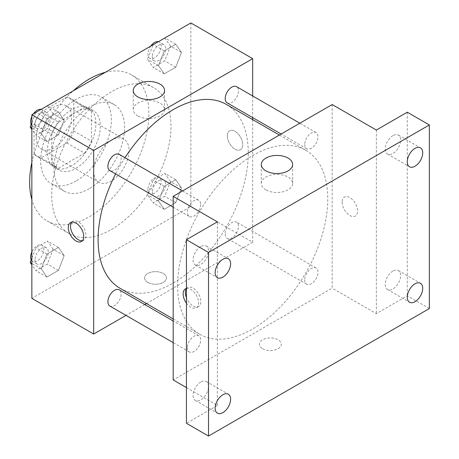 <?xml version="1.0" encoding="UTF-8"?>
<svg xmlns="http://www.w3.org/2000/svg" width="459" height="459" viewBox="0 0 459 459"><rect width="100%" height="100%" fill="white"/><g stroke="black" fill="none" stroke-linecap="round" stroke-linejoin="round"><path stroke-width="0.34" stroke-dasharray="2.29 1.72" d="M93.688 170.851A24.987 14.424 120 0 0 98.857 182.286A24.987 14.424 120 0 0 123.844 167.862A24.987 14.424 120 0 0 123.844 139.014A24.987 14.424 120 0 0 104.589 145.704A24.987 14.424 120 0 0 93.688 170.851M36.267 137.7A24.987 14.424 120 0 0 41.442 149.141A24.987 14.424 120 0 0 66.429 134.711A24.987 14.424 120 0 0 66.429 105.863A24.987 14.424 120 0 0 47.174 112.558A24.987 14.424 120 0 0 36.267 137.7M40.977 112.03L66.894 97.067A33.553 19.376 120 0 1 70.709 98.444A33.553 19.376 120 0 1 73.807 101.06L73.807 130.987A33.553 19.376 120 0 1 66.894 142.967L40.977 157.93A33.553 19.376 120 0 1 37.156 156.559A33.553 19.376 120 0 1 34.058 153.937L34.058 124.01A33.553 19.376 120 0 1 40.977 112.03L58.643 122.232L84.559 107.268L66.894 97.067M66.894 142.967L84.559 153.168L58.643 168.132L40.977 157.93M34.058 153.937L51.724 164.138L51.724 134.212L34.058 124.01M51.724 164.138A33.553 19.376 120 0 0 54.822 166.76A33.553 19.376 120 0 0 58.643 168.132M84.559 153.168A33.553 19.376 120 0 0 91.479 141.188L73.807 130.987M84.559 107.268A33.553 19.376 120 0 1 88.38 108.64A33.553 19.376 120 0 1 91.479 111.262L91.479 141.188M58.643 122.232A33.553 19.376 120 0 0 51.724 134.212M71.604 165.751A34.356 19.835 -60 0 1 54.426 167.455A34.356 19.835 -60 0 1 54.426 127.786A34.356 19.835 -60 0 1 88.776 107.951A34.356 19.835 -60 0 1 94.043 135.48A34.356 19.835 -60 0 1 71.604 165.751M76.016 168.298A34.356 19.835 120 0 0 98.461 138.027A34.356 19.835 120 0 0 93.194 110.499A34.356 19.835 120 0 0 66.721 119.701A34.356 19.835 120 0 0 51.724 154.276A34.356 19.835 120 0 0 58.844 170.002A34.356 19.835 120 0 0 76.016 168.298M91.479 111.262L73.807 101.06M76.016 181.053A49.968 28.848 -60 0 1 51.035 183.525A49.968 28.848 -60 0 1 51.035 125.823A49.968 28.848 -60 0 1 101.003 96.975A49.968 28.848 -60 0 1 108.663 137.017A49.968 28.848 -60 0 1 76.016 181.053M89.27 188.701A49.968 28.848 -60 0 1 64.283 191.173A49.968 28.848 -60 0 1 64.283 133.477A49.968 28.848 -60 0 1 114.251 104.623A49.968 28.848 -60 0 1 121.91 144.665A49.968 28.848 -60 0 1 89.27 188.701M105.346 72.315A84.324 48.683 -60 0 1 131.429 74.874A84.324 48.683 -60 0 1 144.356 142.445A84.324 48.683 -60 0 1 89.27 216.751A84.324 48.683 -60 0 1 47.105 220.928A84.324 48.683 -60 0 1 31.849 199.613M31.849 162.486A84.324 48.683 -60 0 1 73.193 90.882M111.353 229.5A84.324 48.683 120 0 0 166.439 155.194A84.324 48.683 120 0 0 153.513 87.623A84.324 48.683 120 0 0 88.535 110.217A84.324 48.683 120 0 0 51.724 195.075A84.324 48.683 120 0 0 69.189 233.677A84.324 48.683 120 0 0 111.353 229.5M181.483 187.892L175.745 202.677L164.27 209.304L158.533 201.14L164.27 186.354L175.745 179.727L181.483 187.892L175.745 202.677L164.27 209.304L158.533 201.14L164.27 186.354L175.745 179.727L181.483 187.892L170.438 181.517L164.701 196.303L153.226 202.93L147.488 194.765L153.226 179.98L164.701 173.353L170.438 181.517M181.483 52.435L175.745 67.221L164.27 73.847L158.533 65.683L164.27 50.897L175.745 44.271L181.483 52.435L175.745 67.221L164.27 73.847L158.533 65.683L164.27 50.897L175.745 44.271L181.483 52.435L170.438 46.061L164.701 60.846L153.226 67.473L147.488 59.309L153.151 44.718M190.852 22.95L190.852 206.55L31.849 298.35M64.174 255.617L58.436 270.403L46.961 277.029L41.224 268.865L46.961 254.079L58.436 247.453L64.174 255.617L58.436 270.403L46.961 277.029L41.224 268.865L46.961 254.079L58.436 247.453L64.174 255.617L53.129 249.243L47.392 264.028L35.917 270.655L31.849 264.866M64.174 120.16L58.436 134.946L46.961 141.573L41.224 133.408L46.961 118.623L58.436 111.996L64.174 120.16L58.436 134.946L46.961 141.573L41.224 133.408L46.961 118.623L58.436 111.996L64.174 120.16L53.129 113.786L47.392 128.572L35.917 135.198L31.849 129.409M252.685 119.638L252.685 242.249L190.852 206.55M252.685 242.249L146.501 303.56M144.751 304.569L126.013 315.39M147.792 282.411A10.93 6.311 0 0 0 159.703 283.782A10.93 6.311 0 0 0 166.451 277.953A10.93 6.311 0 0 0 155.521 271.642A10.93 6.311 0 0 0 144.591 277.953A10.93 6.311 0 0 0 147.792 282.411A10.93 6.311 0 0 0 159.703 283.777A10.93 6.311 0 0 0 166.451 277.947A10.93 6.311 0 0 0 155.521 271.636A10.93 6.311 0 0 0 144.591 277.947A10.93 6.311 0 0 0 147.792 282.411M120.092 288.309A106.184 61.305 120 0 0 226.281 227.004A106.184 61.305 120 0 0 226.281 104.388M124.986 157.701A106.184 61.305 120 0 0 115.616 173.932M252.685 95.977L252.685 117.613M227.159 102.873A9.369 5.41 120 0 0 236.528 97.463A9.369 5.41 120 0 0 236.523 86.642M225.214 234.038A9.369 5.41 120 0 0 227.159 238.33A9.369 5.41 120 0 0 236.528 232.92A9.369 5.41 120 0 0 236.523 222.099A9.369 5.41 120 0 0 229.305 224.612A9.369 5.41 120 0 0 225.214 234.038M109.85 306.055A9.369 5.41 120 0 0 119.22 300.645A9.369 5.41 120 0 0 119.22 289.83M119.22 154.373A9.369 5.41 -60 0 1 121.159 158.659A9.369 5.41 -60 0 1 117.068 168.092A9.369 5.41 -60 0 1 109.85 170.599M227.291 135.789A10.93 6.311 -120 0 0 232.065 146.788A10.93 6.311 -120 0 0 240.487 149.714A10.93 6.311 -120 0 0 240.487 137.098A10.93 6.311 -120 0 0 229.557 130.786A10.93 6.311 -120 0 0 227.291 135.789A10.93 6.311 -120 0 0 232.059 146.788A10.93 6.311 -120 0 0 240.482 149.72A10.93 6.311 -120 0 0 240.482 137.098A10.93 6.311 -120 0 0 229.552 130.786A10.93 6.311 -120 0 0 227.285 135.789M71.782 222.139A10.93 6.311 60 0 1 72.78 221.301A10.93 6.311 60 0 1 81.203 224.227A10.93 6.311 60 0 1 85.971 235.226A10.93 6.311 60 0 1 83.71 240.229A10.93 6.311 60 0 1 82.482 240.677M137.815 115.892A15.663 9.042 180 0 1 133.23 109.494A15.663 9.042 180 0 1 148.894 100.452A15.663 9.042 180 0 1 164.563 109.494A15.663 9.042 180 0 1 154.89 117.854A15.663 9.042 180 0 1 137.815 115.892M177.604 285.601A106.184 61.305 120 0 0 199.596 334.209A106.184 61.305 120 0 0 305.78 272.904A106.184 61.305 120 0 0 305.78 150.288A106.184 61.305 120 0 0 223.952 178.74A106.184 61.305 120 0 0 177.604 285.601M200.658 204.559A9.369 5.41 -60 0 1 196.567 213.992A9.369 5.41 -60 0 1 189.349 216.499A9.369 5.41 -60 0 1 189.349 205.678A9.369 5.41 -60 0 1 198.718 200.273A9.369 5.41 -60 0 1 200.658 204.559M304.719 279.938A9.369 5.41 120 0 0 306.658 284.23A9.369 5.41 120 0 0 316.027 278.82A9.369 5.41 120 0 0 316.027 267.999A9.369 5.41 120 0 0 308.809 270.512A9.369 5.41 120 0 0 304.719 279.938M187.41 347.67A9.369 5.41 120 0 0 189.349 351.955A9.369 5.41 120 0 0 198.718 346.545A9.369 5.41 120 0 0 198.718 335.73A9.369 5.41 120 0 0 191.501 338.237A9.369 5.41 120 0 0 187.41 347.67M304.719 144.482A9.369 5.41 120 0 0 306.658 148.773A9.369 5.41 120 0 0 316.027 143.363A9.369 5.41 120 0 0 316.027 132.542A9.369 5.41 120 0 0 308.809 135.055A9.369 5.41 120 0 0 304.719 144.482M332.19 104.549L332.19 288.149L173.186 379.949M429.36 308.551L407.276 295.803L376.357 313.652L332.19 288.149M186.434 387.603L217.354 405.452L186.434 423.301M262.628 348.714A10.93 6.311 0 0 0 274.539 350.079A10.93 6.311 0 0 0 281.287 344.25A10.93 6.311 0 0 0 270.357 337.939A10.93 6.311 0 0 0 259.427 344.25A10.93 6.311 0 0 0 262.628 348.714M376.357 130.052L376.357 313.652M342.127 202.086A10.93 6.311 -120 0 0 346.901 213.091A10.93 6.311 -120 0 0 355.323 216.017A10.93 6.311 -120 0 0 355.323 203.394A10.93 6.311 -120 0 0 344.393 197.083A10.93 6.311 -120 0 0 342.127 202.086M217.354 405.452L217.354 221.846M186.434 288.476A10.93 6.311 60 0 1 194.432 292.503A10.93 6.311 60 0 1 198.581 302.814A10.93 6.311 60 0 1 196.32 307.817A10.93 6.311 60 0 1 186.434 303.124M186.434 288.665A10.93 6.311 60 0 1 187.616 287.598A10.93 6.311 60 0 1 196.039 290.524A10.93 6.311 60 0 1 200.807 301.529A10.93 6.311 60 0 1 198.546 306.532A10.93 6.311 60 0 1 186.434 297.793M342.121 202.092A10.93 6.311 -120 0 0 346.895 213.091A10.93 6.311 -120 0 0 355.318 216.017A10.93 6.311 -120 0 0 355.318 203.394A10.93 6.311 -120 0 0 344.388 197.083A10.93 6.311 -120 0 0 342.121 202.092M265.904 189.842A15.663 9.042 180 0 1 261.314 183.445A15.663 9.042 180 0 1 276.978 174.403A15.663 9.042 180 0 1 292.647 183.445A15.663 9.042 180 0 1 282.974 191.805A15.663 9.042 180 0 1 265.904 189.842M262.628 348.708A10.93 6.311 0 0 0 274.539 350.079A10.93 6.311 0 0 0 281.287 344.244A10.93 6.311 0 0 0 270.357 337.933A10.93 6.311 0 0 0 259.427 344.244A10.93 6.311 0 0 0 262.628 348.708M392.921 271.091A10.93 6.311 120 0 0 385.778 280.724A10.93 6.311 120 0 0 387.453 289.48A10.93 6.311 120 0 0 398.383 283.174A10.93 6.311 120 0 0 398.383 270.552A10.93 6.311 120 0 0 392.921 271.091M392.921 135.635A10.93 6.311 120 0 0 385.778 145.268A10.93 6.311 120 0 0 387.453 154.023A10.93 6.311 120 0 0 398.383 147.712A10.93 6.311 120 0 0 398.383 135.095A10.93 6.311 120 0 0 392.921 135.635M407.276 112.197L407.276 295.803M200.79 382.014A10.93 6.311 120 0 0 193.652 391.647A10.93 6.311 120 0 0 195.327 400.409A10.93 6.311 120 0 0 206.257 394.097A10.93 6.311 120 0 0 206.257 381.475A10.93 6.311 120 0 0 200.79 382.014M200.79 246.558A10.93 6.311 120 0 0 193.652 256.191A10.93 6.311 120 0 0 195.327 264.952A10.93 6.311 120 0 0 206.257 258.641A10.93 6.311 120 0 0 206.257 246.018A10.93 6.311 120 0 0 200.79 246.558M31.849 122.731L35.842 112.444M47.392 105.622L53.129 113.786M35.033 124.234A9.369 5.41 120 0 0 36.972 128.526A9.369 5.41 120 0 0 46.342 123.115A9.369 5.41 120 0 0 46.342 112.294A9.369 5.41 120 0 0 39.118 114.807A9.369 5.41 120 0 0 35.033 124.234M58.436 134.946L47.392 128.572M46.961 141.573L35.917 135.198M41.224 133.408L31.849 127.998M46.961 118.623L36.049 112.323M58.436 111.996L47.524 105.702M31.183 124.458A9.369 5.41 120 0 0 32.555 125.973A9.369 5.41 120 0 0 41.924 120.568A9.369 5.41 120 0 0 41.924 109.747A9.369 5.41 120 0 0 40.903 109.374M33.387 113.866A9.369 5.41 120 0 0 31.849 116.523M164.701 37.896L170.438 46.061M152.342 56.509A9.369 5.41 120 0 0 154.281 60.795A9.369 5.41 120 0 0 163.651 55.39A9.369 5.41 120 0 0 163.651 44.569A9.369 5.41 120 0 0 156.427 47.082A9.369 5.41 120 0 0 152.342 56.509M175.745 67.221L164.701 60.846M164.27 73.847L153.226 67.473M158.533 65.683L147.488 59.309M164.27 50.897L153.358 44.598M175.745 44.271L164.833 37.971M150.695 46.135A9.369 5.41 120 0 0 147.924 53.955A9.369 5.41 120 0 0 149.863 58.247A9.369 5.41 120 0 0 159.233 52.837A9.369 5.41 120 0 0 159.233 42.021A9.369 5.41 120 0 0 158.212 41.643M31.849 258.188L35.917 247.705L47.392 241.078L53.129 249.243M35.033 259.691A9.369 5.41 120 0 0 36.972 263.982A9.369 5.41 120 0 0 46.342 258.572A9.369 5.41 120 0 0 46.342 247.751A9.369 5.41 120 0 0 39.118 250.264A9.369 5.41 120 0 0 35.033 259.691M58.436 270.403L47.392 264.028M46.961 277.029L35.917 270.655M41.224 268.865L31.849 263.455M46.961 254.079L35.917 247.705M58.436 247.453L47.392 241.078M31.183 259.914A9.369 5.41 120 0 0 32.555 261.429A9.369 5.41 120 0 0 41.924 256.024A9.369 5.41 120 0 0 41.924 245.204A9.369 5.41 120 0 0 31.849 251.98M152.342 191.965A9.369 5.41 120 0 0 154.281 196.257A9.369 5.41 120 0 0 163.651 190.846A9.369 5.41 120 0 0 163.651 180.026A9.369 5.41 120 0 0 156.427 182.539A9.369 5.41 120 0 0 152.342 191.965M175.745 202.677L164.701 196.303M164.27 209.304L153.226 202.93M158.533 201.14L147.488 194.765M164.27 186.354L153.226 179.98M175.745 179.727L164.701 173.353M147.924 189.418A9.369 5.41 120 0 0 149.863 193.704A9.369 5.41 120 0 0 159.233 188.293A9.369 5.41 120 0 0 159.233 177.478A9.369 5.41 120 0 0 152.015 179.985A9.369 5.41 120 0 0 147.924 189.418M41.442 149.141L98.857 182.286M66.429 105.863L123.844 139.014M93.194 110.499L88.776 107.951M58.844 170.002L54.426 167.455M88.38 108.64L70.709 98.444M54.822 166.76L37.156 156.559M114.251 104.623L101.003 96.975M64.283 191.173L51.035 183.525M153.513 87.623L131.429 74.874M69.189 233.677L47.105 220.928M72.78 221.301L70.554 222.586M83.71 240.229L81.484 241.514M164.563 109.494L164.563 90.526M133.23 109.494L133.23 90.526M305.78 150.288L279.37 135.044M199.596 334.209L173.186 318.965M173.186 207.17L189.349 216.499M182.556 190.938L198.718 200.273M316.027 267.999L236.523 222.099M306.658 284.23L227.159 238.33M198.718 335.73L173.186 320.99M189.349 351.955L173.186 342.626M316.027 132.542L299.865 123.213M306.658 148.773L281.126 134.028M187.616 287.598L185.39 288.883M198.546 306.532L196.32 307.817M292.647 183.445L292.647 164.477M261.314 183.445L261.314 164.477M387.453 289.48L409.537 302.234M398.383 270.552L420.467 283.301M195.327 400.409L217.411 413.157M206.257 381.475L228.341 394.224M195.327 264.952L217.411 277.701M206.257 246.018L228.341 258.767M387.453 154.023L409.537 166.778M398.383 135.095L420.467 147.844M46.342 112.294L41.924 109.747M36.972 128.526L32.555 125.973M163.651 44.569L159.233 42.021M154.281 60.795L149.863 58.247M46.342 247.751L41.924 245.204M36.972 263.982L32.555 261.429M163.651 180.026L159.233 177.478M154.281 196.257L149.863 193.704"/><path stroke-width="0.69" d="M31.849 199.613A84.324 48.683 -60 0 1 31.849 162.486M73.193 90.882A84.324 48.683 -60 0 1 105.346 72.315M126.013 315.39L93.688 334.049L31.849 298.35L31.849 114.75L190.852 22.95L252.685 58.649L252.685 95.977M146.501 303.56L144.751 304.569M115.616 173.932A106.184 61.305 120 0 0 98.1 239.701A106.184 61.305 120 0 0 120.092 288.309L173.186 318.965M279.37 135.044L226.281 104.388A106.184 61.305 120 0 0 124.986 157.701M252.685 117.613L252.685 119.638M93.688 334.049L93.688 150.449L252.685 58.649M299.865 123.213L236.523 86.642A9.369 5.41 120 0 0 229.305 89.155A9.369 5.41 120 0 0 225.214 98.582A9.369 5.41 120 0 0 227.159 102.873L281.126 134.028M173.186 320.99L119.22 289.83A9.369 5.41 120 0 0 111.996 292.337A9.369 5.41 120 0 0 107.905 301.77A9.369 5.41 120 0 0 109.85 306.055L173.186 342.626M173.186 207.17L109.85 170.599A9.369 5.41 -60 0 1 109.85 159.778A9.369 5.41 -60 0 1 119.22 154.373L182.556 190.938M93.688 150.449L31.849 114.75M137.815 96.918A15.663 9.042 180 0 1 133.23 90.526A15.663 9.042 180 0 1 148.894 81.478A15.663 9.042 180 0 1 164.563 90.526A15.663 9.042 180 0 1 154.89 98.88A15.663 9.042 180 0 1 137.815 96.918M83.75 236.511A10.93 6.311 60 0 1 81.484 241.514A10.93 6.311 60 0 1 70.554 235.203A10.93 6.311 60 0 1 70.554 222.586A10.93 6.311 60 0 1 78.977 225.512A10.93 6.311 60 0 1 83.75 236.511M82.482 240.677A10.93 6.311 60 0 1 72.78 233.918A10.93 6.311 60 0 1 71.782 222.139M186.434 387.603L173.186 379.949L173.186 196.349L332.19 104.549L376.357 130.052L407.276 112.197L429.36 124.951L429.36 308.551L208.518 436.05L186.434 423.301L186.434 239.701L217.354 221.846L173.186 196.349M208.518 436.05L208.518 252.45L186.434 239.701M208.518 252.45L429.36 124.951M265.904 170.868A15.663 9.042 180 0 1 261.314 164.477A15.663 9.042 180 0 1 276.978 155.429A15.663 9.042 180 0 1 292.647 164.477A15.663 9.042 180 0 1 282.974 172.831A15.663 9.042 180 0 1 265.904 170.868M186.434 303.124A10.93 6.311 60 0 1 185.39 288.883A10.93 6.311 60 0 1 186.434 288.476M186.434 297.793A10.93 6.311 60 0 1 186.434 288.665M415.005 166.233A10.93 6.311 -60 0 1 409.537 166.778A10.93 6.311 -60 0 1 407.862 158.016A10.93 6.311 -60 0 1 415.005 148.383A10.93 6.311 -60 0 1 420.467 147.844A10.93 6.311 -60 0 1 422.142 156.599A10.93 6.311 -60 0 1 415.005 166.233M222.873 277.156A10.93 6.311 -60 0 1 217.411 277.701A10.93 6.311 -60 0 1 215.736 268.94A10.93 6.311 -60 0 1 222.873 259.306A10.93 6.311 -60 0 1 228.341 258.767A10.93 6.311 -60 0 1 230.016 267.528A10.93 6.311 -60 0 1 222.873 277.156M222.873 412.618A10.93 6.311 -60 0 1 217.411 413.157A10.93 6.311 -60 0 1 215.736 404.396A10.93 6.311 -60 0 1 222.873 394.763A10.93 6.311 -60 0 1 228.341 394.224A10.93 6.311 -60 0 1 230.016 402.985A10.93 6.311 -60 0 1 222.873 412.618M415.005 301.689A10.93 6.311 -60 0 1 409.537 302.234A10.93 6.311 -60 0 1 407.862 293.473A10.93 6.311 -60 0 1 415.005 283.84A10.93 6.311 -60 0 1 420.467 283.301A10.93 6.311 -60 0 1 422.142 292.056A10.93 6.311 -60 0 1 415.005 301.689M31.849 129.409L30.179 127.034L31.849 122.731M35.842 112.444L47.524 105.702M31.849 127.998L30.179 127.034M31.849 116.523A9.369 5.41 120 0 0 30.615 121.687A9.369 5.41 120 0 0 31.183 124.458M40.903 109.374A9.369 5.41 120 0 0 33.387 113.866M153.151 44.718L164.833 37.971M158.212 41.643A9.369 5.41 120 0 0 150.695 46.135M31.849 264.866L30.179 262.491L31.849 258.188M31.849 263.455L30.179 262.491M31.849 251.98A9.369 5.41 120 0 0 30.615 257.143A9.369 5.41 120 0 0 31.183 259.914"/></g></svg>
